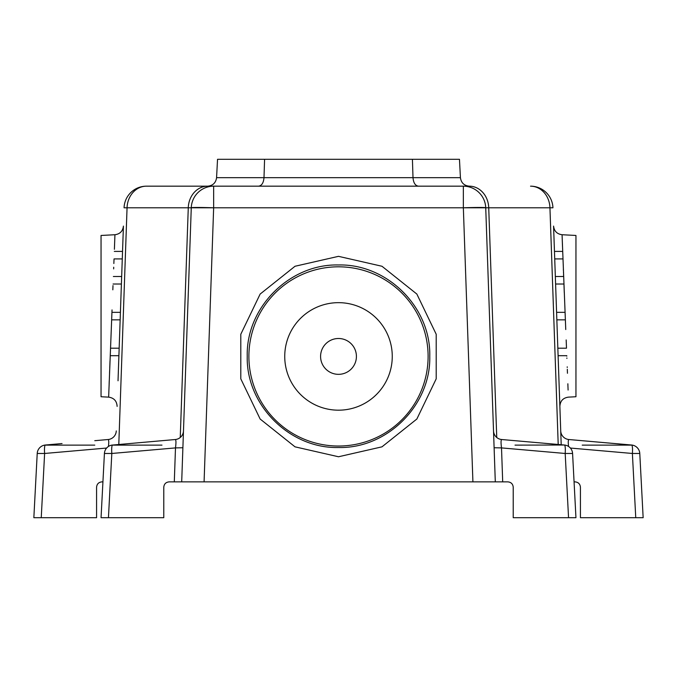 <?xml version="1.0" encoding="UTF-8"?>
<svg xmlns="http://www.w3.org/2000/svg" width="677" height="677" viewBox="0 0 677 677"><rect width="100%" height="100%" fill="white"/><g stroke="black" fill="none" stroke-linecap="round" stroke-linejoin="round"><path stroke-width="1.02" d="M582.22 440.693L614.97 443.562M574.071 481.863L575.052 481.863C578.31 482.193 580.104 483.979 580.426 487.237L580.426 517.702L643.15 517.702L639.782 453.472A8.962 8.962 0 0 0 631.616 445.017L568.9 439.525L632.453 445.127L582.22 445.127M515.019 440.693L564.415 445.017A8.962 8.962 0 0 1 572.581 453.472L575.949 517.702L513.225 517.702L513.225 487.237C512.904 483.979 511.11 482.193 507.852 481.863L472.918 481.863L495.302 481.863L485.731 207.797L488.726 207.797L496.749 437.494M494.117 447.742L501.513 447.903C500.845 442.716 500.904 439.923 501.699 439.525L564.415 445.017A8.962 8.962 0 0 1 572.581 453.472L565.185 453.472A8.962 1.506 -85 0 0 564.415 445.017L515.019 445.127M94.78 440.693L108.1 439.525C108.802 439.762 108.929 442.064 108.472 446.431M106.619 448.047L44.614 453.472A8.962 1.506 85 0 1 45.384 445.017A8.962 8.962 0 0 0 37.218 453.472L33.85 517.702L37.218 453.472A8.962 8.962 0 0 1 45.384 445.017L62.03 443.562M161.981 445.127L111.747 445.127L175.301 439.525A8.962 8.962 0 0 0 183.475 430.91M207.627 186.175L213.653 186.175L207.627 186.175C212.84 185.701 215.819 182.866 216.572 177.687L217.537 159.298L459.463 159.298L460.428 177.687C461.181 182.866 464.16 185.701 469.373 186.175L463.347 186.175L469.373 186.175M108.447 517.702L101.051 517.702L104.419 453.472A8.962 8.962 0 0 1 112.585 445.017A8.962 1.506 85 0 0 111.815 453.472L108.447 517.702L163.775 517.702L163.775 487.237C164.096 483.979 165.89 482.193 169.148 481.863L204.082 481.863L181.698 481.863L191.269 207.797L213.653 207.797L213.653 186.175L146.452 186.175L207.661 186.175A22.4 19.405 90 0 0 188.274 207.797L191.269 207.797A22.4 22.4 0 0 1 213.653 186.175L207.661 186.175M213.653 186.175L463.347 186.175A22.4 22.4 0 0 1 485.731 207.797A22.4 22.4 0 0 0 463.347 186.175L463.347 207.797L485.731 207.797A22.4 0.779 -2 0 0 463.347 207.797L213.653 207.797L204.082 481.863L472.918 481.863L463.347 207.797M182.545 481.863L191.599 481.863M102.929 481.863L101.948 481.863C98.69 482.193 96.896 483.979 96.574 487.237L96.574 517.702L33.85 517.702L37.218 453.472L44.614 453.472L41.246 517.702M557.264 331.806L553.608 226.981L557.264 331.806M561.208 444.738L559.871 406.403C560.192 401.012 563.019 397.932 568.358 397.137L575.949 396.739L575.949 235.461L562.062 234.733C557.01 234.039 554.184 231.153 553.574 226.093L561.208 444.738M118.026 380.787L123.426 226.093C122.816 231.153 119.99 234.039 114.938 234.733L114.396 249.305M123.4 226.702L122.537 251.412L114.311 251.412M114.032 258.927L122.275 258.927L121.665 276.504L113.355 276.504M113.059 284.01L121.403 284.01L121.098 292.803M119.465 339.397L119.16 348.19L110.512 348.19M110.216 355.696L118.898 355.696L118.289 373.272M338.5 338.5A17.924 17.924 0 0 0 322.98 365.377A17.924 17.924 0 0 0 354.02 365.377A17.924 17.924 0 0 0 338.5 338.5M338.5 264.969C289.722 263.717 245.963 307.485 247.232 356.254C245.988 405.024 289.739 448.758 338.5 447.505C387.261 448.758 431.012 405.024 429.768 356.254C431.037 307.485 387.278 263.717 338.5 264.969M338.5 266.814A89.601 89.601 0 0 1 416.101 401.224A89.601 89.601 0 0 1 260.899 401.224A89.601 89.601 0 0 1 338.5 266.814M338.5 302.661A53.762 53.762 0 0 1 385.061 383.3A53.762 53.762 0 0 1 291.939 383.3A53.762 53.762 0 0 1 338.5 302.661M564.288 292.803L563.941 284.01L555.597 284.01M555.335 276.504L563.645 276.504L563.552 274.16M563.501 272.848L563.467 271.926M563.425 270.758L563.357 268.964M562.494 246.233L562.257 239.878M565.752 329.547L562.096 235.562L565.752 329.547M568.096 390.037L568.045 388.75M568.028 388.327L567.986 387.236M567.969 386.787L567.859 383.774M567.461 373.272L567.309 369.261M567.241 367.459L567.216 366.849M566.894 358.421L566.877 357.972M566.801 356.136L566.784 355.696L558.102 355.696M566.488 348.046L566.167 339.93M110.012 360.883L109.75 367.806M109.64 370.607L109.539 373.272M109.251 380.787L109.149 383.571M112.035 309.922L108.65 396.976L112.035 309.922M114.007 259.486L113.854 263.522M113.711 267.22L113.651 268.896M113 285.576L112.831 289.832M114.938 234.733L101.051 235.461L101.051 396.739L108.642 397.137C113.981 397.932 116.808 401.012 117.129 406.403M258.589 186.175C261.737 185.701 263.539 182.866 263.996 177.687L264.58 159.298M216.572 177.687L413.004 177.687L412.42 159.298M552.94 207.797A22.4 22.4 0 0 0 530.548 186.175A22.4 22.4 0 0 1 552.94 207.797L488.726 207.797A22.4 19.405 -90 0 0 469.339 186.175M124.06 207.797A22.4 22.4 0 0 1 146.452 186.175A22.4 22.4 0 0 0 124.06 207.797L127.056 207.797L118.797 444.467M108.1 439.525A8.962 8.962 0 0 0 116.275 430.91M460.428 177.687L413.004 177.687C413.461 182.866 415.263 185.701 418.411 186.175M635.754 517.702L632.386 453.472A8.962 1.506 -85 0 0 631.616 445.017A8.962 8.962 0 0 1 639.782 453.472L632.386 453.472L570.381 448.047M568.528 446.431C568.071 442.064 568.198 439.762 568.9 439.525A8.962 8.962 0 0 1 560.725 430.91M493.525 430.91A8.962 8.962 0 0 0 501.699 439.525M174.302 481.863L175.487 447.903L182.883 447.742M112.585 445.017A8.962 8.962 0 0 0 104.419 453.472L111.815 453.472L175.487 447.903C176.155 442.716 176.096 439.923 175.301 439.525M94.78 445.127L44.547 445.127M568.553 517.702L565.185 453.472L501.513 447.903L502.698 481.863M558.203 444.467L549.944 207.797A22.4 19.405 -90 0 0 530.548 186.175M338.5 256.338L381.98 266.264L416.854 294.063L436.2 334.252L436.2 378.849L416.854 419.029L381.98 446.837L338.5 456.763L295.02 446.837L260.146 419.029L240.8 378.849L240.8 334.252L260.146 294.063L295.02 266.264L338.5 256.338M180.251 437.494L188.274 207.797L127.056 207.797A22.4 19.405 90 0 1 146.452 186.175M191.269 207.797A22.4 0.779 2 0 1 213.653 207.797M111.637 319.857L120.151 319.857M111.933 312.342L120.413 312.342M562.689 251.412L554.463 251.412M562.968 258.927L554.725 258.927M566.488 348.19L557.84 348.19M565.067 312.342L556.587 312.342M565.363 319.857L556.849 319.857"/></g></svg>
